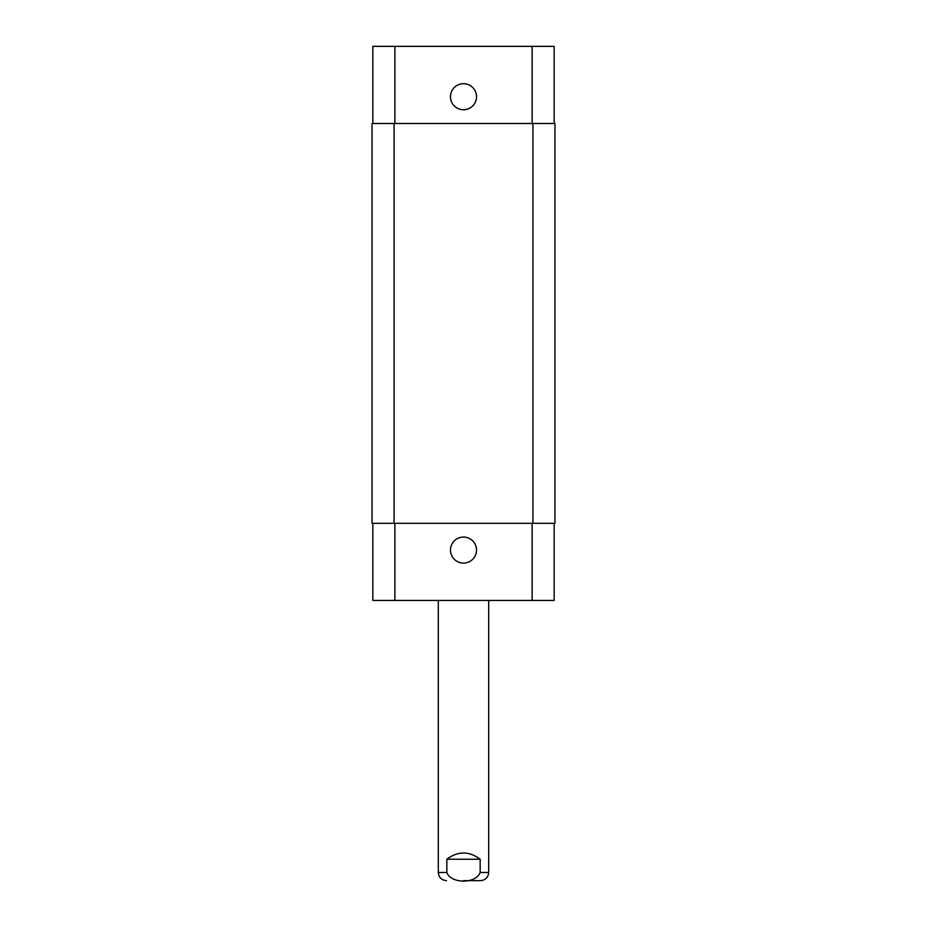 <?xml version="1.0" encoding="UTF-8"?>
<svg xmlns="http://www.w3.org/2000/svg" width="927" height="927" viewBox="0 0 927 927"><rect width="100%" height="100%" fill="white"/><g stroke="black" fill="none" stroke-linecap="round" stroke-linejoin="round"><path stroke-width="1.39" d="M463.5 880.65L480.499 880.65L463.5 880.65M480.163 859.236L480.163 872.469C475.98 883.976 451.02 883.976 446.837 872.469L446.837 859.236L480.163 859.236C469.05 850.94 457.95 850.94 446.837 859.236M450.487 550.082A13.013 13.013 0 0 1 470.012 538.807A13.013 13.013 0 0 1 470.012 561.345A13.013 13.013 0 0 1 450.487 550.082M450.487 96.721A13.013 13.013 0 0 1 470.012 85.446A13.013 13.013 0 0 1 470.012 107.995A13.013 13.013 0 0 1 450.487 96.721M554.172 123.488L554.172 46.35L372.828 46.35L372.828 123.488M554.172 523.315L554.172 600.453L372.828 600.453L372.828 523.315M532.921 523.315L554.96 523.315L554.96 123.488L372.04 123.488L372.04 523.315L532.921 523.315L532.921 123.488M554.96 523.315L554.96 123.488M488.691 600.453L488.691 872.469L480.163 872.469M446.837 872.469L438.309 872.469C438.795 877.44 441.53 880.163 446.501 880.65M394.867 523.315L394.867 600.453M532.133 523.315L532.133 600.453M394.867 123.488L394.867 46.35M532.133 123.488L532.133 46.35M394.079 523.315L394.079 123.488M488.691 872.469C488.205 877.44 485.47 880.163 480.499 880.65M438.309 600.453L438.309 872.469"/></g></svg>
